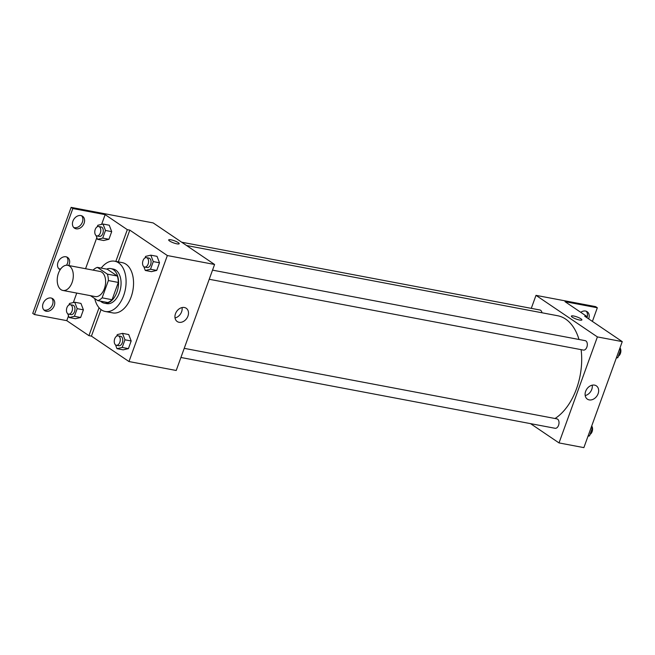<?xml version="1.0" encoding="UTF-8"?>
<svg xmlns="http://www.w3.org/2000/svg" width="655" height="655" viewBox="0 0 655 655"><rect width="100%" height="100%" fill="white"/><g stroke="black" fill="none" stroke-linecap="round" stroke-linejoin="round"><path stroke-width="0.98" d="M60.997 289.666A12.789 7.819 100.7 0 1 57.951 274.822A12.789 7.819 100.7 0 1 67.637 265.316A12.789 7.819 100.7 0 1 72.951 279.341A12.789 7.819 100.7 0 1 62.888 290.452A12.789 7.819 100.7 0 1 60.997 289.666M67.637 265.316L99.953 271.432A12.789 7.819 100.7 0 1 105.267 285.457A12.789 7.819 100.7 0 1 95.196 296.568L62.888 290.452M97.374 267.363L107.314 269.246L117.319 276.017A17.177 10.505 100.7 0 1 118.326 282.436L112.07 299.72L102.123 297.837L108.378 280.553A17.177 10.505 100.7 0 0 107.379 274.134L97.374 267.363A17.177 10.505 100.7 0 0 93.067 270.13M90.439 295.667L97.783 300.637A17.177 10.505 100.7 0 0 102.123 297.837M112.07 299.72A17.177 10.505 100.7 0 1 107.731 302.52L97.783 300.637M100.534 301.161A17.587 10.758 -79.3 0 0 104.251 303.159A17.587 10.758 -79.3 0 0 118.088 287.881A17.587 10.758 -79.3 0 0 110.793 268.599A17.587 10.758 -79.3 0 0 106.601 269.107M110.793 268.599L113.274 269.074A17.587 10.758 100.7 0 1 120.577 288.356A17.587 10.758 100.7 0 1 106.74 303.633L104.251 303.159M118.326 282.436L108.378 280.553M117.319 276.017L107.379 274.134M101.197 268.083A25.578 15.646 100.7 0 1 114.764 261.214A25.578 15.646 100.7 0 1 125.375 289.264A25.578 15.646 100.7 0 1 105.25 311.485A25.578 15.646 100.7 0 1 101.476 309.905A25.578 15.646 100.7 0 1 94.729 298.565M114.764 261.214L122.223 262.63A25.578 15.646 100.7 0 1 132.834 290.673A25.578 15.646 100.7 0 1 112.709 312.894L105.25 311.485M118.301 261.885L129.796 230.126L127.316 229.659L105.144 214.644L72.828 208.527L71.125 207.373L153.18 222.921L214.578 264.481L167.352 255.548L129.796 230.126M214.578 264.481L176.211 370.484L128.978 361.544L91.43 336.13L101.034 309.594M128.978 361.544L167.352 255.548M115.526 344.866L116.975 348.673L123.189 349.852L128.413 348.624L131.18 340.968L128.732 334.549L122.51 333.37L117.294 334.599L116.746 336.105M143.83 266.659L145.287 270.466L151.501 271.645L156.725 270.417L159.493 262.77L157.036 256.342L150.822 255.172L145.598 256.392L145.058 257.898M91.43 336.13L88.941 335.655L66.769 320.647L34.453 314.531L32.75 313.377L71.125 207.373M184.399 307.514A8.016 6.132 -55.9 0 1 186.216 308.251A8.016 6.132 -55.9 0 1 186.798 318.338A8.016 6.132 -55.9 0 1 177.227 321.54A8.016 6.132 -55.9 0 1 175.99 312.558A8.016 6.132 -55.9 0 1 184.399 307.514M176.924 243.84A5.592 1.13 -160.1 0 1 171.307 241.949A5.592 1.13 -160.1 0 1 168.679 239.91A5.592 1.13 -160.1 0 1 174.32 240.753A5.592 1.13 -160.1 0 1 179.2 243.726A5.592 1.13 -160.1 0 1 176.924 243.84M175.041 317.937A8.016 6.132 124.1 0 0 182.057 307.563M179.2 243.726A5.592 1.13 19.9 0 0 174.32 240.753A5.592 1.13 19.9 0 0 168.679 239.918M88.941 335.655L99.052 307.735M34.453 314.531L72.828 208.527M51.77 298.205A7.197 5.502 -55.9 0 1 51.516 306.565A7.197 5.502 -55.9 0 1 43.844 309.913M81.613 215.757A7.197 5.502 -55.9 0 1 81.359 224.125A7.197 5.502 -55.9 0 1 73.696 227.465M66.695 256.981A7.197 5.502 -55.9 0 1 66.507 265.242M60.702 268.959A7.197 5.502 -55.9 0 1 58.77 268.689M115.82 261.419L127.316 229.659M96.048 235.53L97.497 239.329L103.711 240.508L108.935 239.28L111.702 231.633L109.254 225.205L103.04 224.035L97.816 225.263L97.267 226.761M67.735 313.729L69.193 317.536L75.407 318.715L80.63 317.487L83.398 309.831L80.942 303.412L74.727 302.233L69.504 303.462L68.963 304.968M66.769 320.647L68.529 315.8M73.319 302.569L76.75 293.08M85.568 268.714L96.834 237.593M101.623 224.362L105.144 214.644M51.057 298.009A7.197 5.502 -55.9 0 1 52.695 298.68A7.197 5.502 -55.9 0 1 53.219 307.719A7.197 5.502 -55.9 0 1 44.63 310.593A7.197 5.502 -55.9 0 1 43.525 302.536A7.197 5.502 -55.9 0 1 51.057 298.009M80.909 215.569A7.197 5.502 -55.9 0 1 82.538 216.232A7.197 5.502 -55.9 0 1 83.062 225.279A7.197 5.502 -55.9 0 1 74.473 228.145A7.197 5.502 -55.9 0 1 73.368 220.088A7.197 5.502 -55.9 0 1 80.909 215.569M60.178 269.721A7.197 5.502 -55.9 0 1 59.548 269.369A7.197 5.502 -55.9 0 1 58.442 261.312A7.197 5.502 -55.9 0 1 65.983 256.785A7.197 5.502 -55.9 0 1 67.621 257.456A7.197 5.502 -55.9 0 1 68.718 265.521M186.56 245.519L557.61 315.726A54.357 33.241 100.7 0 1 579.004 339.478M581.108 349.639A54.357 33.241 100.7 0 1 555.039 418.512M180.919 357.483L555.112 428.288A4.798 2.931 -79.3 0 0 558.748 424.718A4.798 2.931 -79.3 0 0 557.601 419.159A4.798 2.931 -79.3 0 0 556.889 418.856L184.227 348.345M181.664 242.203L539.9 309.987A4.798 2.931 100.7 0 1 541.947 312.762M212.531 270.138L585.202 340.657A4.798 2.931 100.7 0 1 587.191 345.914A4.798 2.931 100.7 0 1 583.417 350.081L209.223 279.276M530.534 423.638L559.018 442.919L597.393 336.916L535.995 295.356L531.287 308.358M559.018 442.919L583.875 447.627L622.25 341.623L584.702 316.201L587.183 316.676L565.011 301.66L597.327 307.776L595.624 306.622L535.995 295.356M594.552 385.124A8.016 6.132 -55.9 0 1 596.377 385.869A8.016 6.132 -55.9 0 1 596.959 395.947A8.016 6.132 -55.9 0 1 587.379 399.149A8.016 6.132 -55.9 0 1 586.151 390.167A8.016 6.132 -55.9 0 1 594.552 385.124M622.25 341.623L597.393 336.916M579.618 320.041A5.592 1.13 -160.1 0 1 574.009 318.15A5.592 1.13 -160.1 0 1 571.373 316.111A5.592 1.13 -160.1 0 1 577.022 316.954A5.592 1.13 -160.1 0 1 581.894 319.927A5.592 1.13 -160.1 0 1 579.618 320.041M581.894 319.927A5.592 1.13 19.9 0 0 577.022 316.954A5.592 1.13 19.9 0 0 571.373 316.111M585.193 395.546A8.016 6.132 124.1 0 0 592.218 385.173M597.327 307.776L592.398 321.409M586.233 311.248A7.197 5.502 -55.9 0 1 586.954 317.732M587.183 316.676L586.831 317.65M580.756 312.32A7.197 5.502 -55.9 0 1 587.158 311.714A7.197 5.502 -55.9 0 1 588.657 318.887M588.002 436.23L589.525 435.878L592.292 428.223L591.58 426.348M589.525 435.878L588.223 435.624M592.292 428.223L590.99 427.977M591.702 426.02A4.798 2.931 100.7 0 1 592.431 430.507A4.798 2.931 100.7 0 1 590.073 434.371M616.314 358.031L617.837 357.671L620.604 350.016L619.892 348.141M617.837 357.671L616.527 357.425M620.604 350.016L619.303 349.77M620.007 347.813A4.798 2.931 100.7 0 1 620.743 352.308A4.798 2.931 100.7 0 1 618.377 356.164M116.975 348.673L122.198 347.445L124.966 339.798L122.51 333.37M118.154 335.843L120.635 336.31A4.798 2.931 100.7 0 1 122.624 341.566A4.798 2.931 100.7 0 1 118.85 345.734L116.369 345.267A4.798 2.931 100.7 0 1 115.657 344.972A4.798 2.931 100.7 0 1 114.519 339.405A4.798 2.931 100.7 0 1 118.154 335.843A4.798 2.931 100.7 0 1 120.143 341.099A4.798 2.931 100.7 0 1 116.369 345.267M123.189 349.852L128.413 348.624L122.198 347.445M128.413 348.624L131.18 340.968L124.966 339.798M131.18 340.968L128.732 334.549M145.287 270.466L150.511 269.238L153.278 261.591L150.822 255.172M146.458 257.636L148.947 258.103A4.798 2.931 100.7 0 1 150.937 263.359A4.798 2.931 100.7 0 1 147.162 267.527L144.673 267.06A4.798 2.931 100.7 0 1 143.969 266.765A4.798 2.931 100.7 0 1 142.823 261.198A4.798 2.931 100.7 0 1 146.458 257.636A4.798 2.931 100.7 0 1 148.448 262.892A4.798 2.931 100.7 0 1 144.673 267.06M151.501 271.645L156.725 270.417L150.511 269.238M156.725 270.417L159.493 262.77L153.278 261.591M159.493 262.77L157.036 256.342M69.193 317.536L74.416 316.308L77.184 308.661L74.727 302.233M70.363 304.706L72.852 305.173A4.798 2.931 100.7 0 1 74.842 310.429A4.798 2.931 100.7 0 1 71.067 314.596L68.579 314.13A4.798 2.931 100.7 0 1 67.874 313.835A4.798 2.931 100.7 0 1 66.728 308.268A4.798 2.931 100.7 0 1 70.363 304.706A4.798 2.931 100.7 0 1 72.353 309.962A4.798 2.931 100.7 0 1 68.579 314.13M75.407 318.715L80.63 317.487L74.416 316.308M80.63 317.487L83.398 309.831L77.184 308.661M83.398 309.831L80.942 303.412M97.497 239.329L102.72 238.101L105.488 230.454L103.04 224.035M98.676 226.499L101.165 226.966A4.798 2.931 100.7 0 1 103.154 232.23A4.798 2.931 100.7 0 1 99.38 236.398L96.891 235.923A4.798 2.931 100.7 0 1 96.187 235.628A4.798 2.931 100.7 0 1 95.04 230.061A4.798 2.931 100.7 0 1 98.676 226.499A4.798 2.931 100.7 0 1 100.665 231.755A4.798 2.931 100.7 0 1 96.891 235.923M103.711 240.508L108.935 239.28L102.72 238.101M108.935 239.28L111.702 231.633L105.488 230.454M111.702 231.633L109.254 225.205"/></g></svg>
